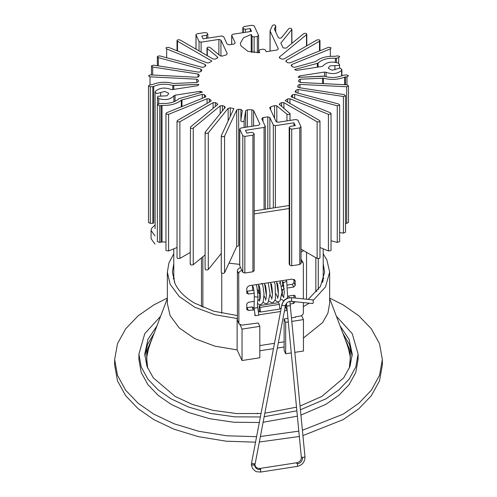 <?xml version="1.0" encoding="UTF-8"?>
<svg xmlns="http://www.w3.org/2000/svg" width="497" height="497" viewBox="0 0 497 497"><rect width="100%" height="100%" fill="white"/><g stroke="black" fill="none" stroke-linecap="round" stroke-linejoin="round"><path stroke-width="0.75" d="M287.651 296.187L293.646 295.261L295.261 296.374L295.261 298.045M295.261 301.747L293.646 303.456L290.236 303.984M293.963 297.914L293.963 295.237M258.359 311.923L260.26 311.631M279.811 308.606L281.172 308.395M285.036 307.798L285.881 307.668L287.179 310.47L284.446 310.892M280.581 311.489L258.813 314.856M255.172 315.421L254.855 315.471L254.855 313.365M254.321 309.892L248.394 310.457L246.779 309.339L246.779 303.878L248.394 302.263L253.986 301.393M257.757 300.809L259.707 299.144L259.707 293.677L257.856 292.596M257.539 289.807L258.31 290.428L259.707 293.677M246.779 291.285L253.886 290.211M254.209 293.162L248.394 294.062L246.779 292.944L246.779 288.85C246.984 287.167 248.059 286.092 250.01 285.613L292.031 279.115L295.063 280.438L295.261 285.446L293.646 287.061L287.862 287.956M246.872 293.404L246.779 292.944M287.533 285.011L292.348 284.265L293.963 282.65L293.963 279.357M284.222 288.521L282.65 285.763L283.899 285.57M281.929 289.304L282.333 290.18L283.949 288.564M282.476 280.594L282.65 285.763L281.613 286.241M282.333 290.18L282.333 295.647L281.967 294.858M283.949 296.759L282.333 295.647L282.433 296.1L281.954 295.069M254.166 213.934L289.229 208.51M289.173 205.516L254.166 210.933M238.697 273.704C238.902 272.027 239.976 270.946 241.927 270.474L240.629 267.672C238.678 268.15 237.603 269.225 237.398 270.908L237.398 320.155L238.889 323.839L238.697 273.704L237.398 270.908M240.126 324.963L242.045 329.101L259.819 326.349L258.26 322.994L241.846 325.131L238.889 323.839M284.122 341.818L278.345 342.713M274.487 343.309L259.819 345.577M303.344 302.586L303.344 312.886C303.139 314.564 302.058 315.645 300.107 316.117L295.261 316.869L295.224 317.272M301.033 261.441L303.145 262.795L303.344 263.702L303.344 298.883M303.145 262.795L301.033 259.08M295.162 295.92L294.883 295.553M285.881 304.282L285.881 307.668M253.557 308.022L251.942 306.91L246.779 307.68M246.872 309.793L246.779 309.339M290.397 305.444L287.937 306.14L286.738 305.817L301.325 457.134L303.599 457.377L304.99 456.78C304.928 461.862 302.424 465.055 297.479 466.36L260.633 472.063L256.837 471.721C256.328 472.013 254.911 470.926 252.575 468.447L251.296 464.875L253.569 465.117L254.955 464.546M255.943 315.657L258.869 315.21L257.695 307.606L254.775 308.053M251.563 462.974L252.153 463.471C253.924 464.024 254.924 464.049 255.154 463.539L255.178 463.651M255.178 463.658L285.477 305.493C286.315 302.698 288.173 301.306 291.062 301.312L312.712 303.555L313.247 302.766L313.098 299.896M254.849 464.384L253.569 465.117L251.42 464.676M255.154 463.539C254.334 464.055 253.147 463.9 251.588 463.08M229.005 263.186L239.703 264.379M301.033 252.215L303.642 250.65M318.254 258.72L318.254 289.708M322.485 282.464L323.205 276.469L323.205 248.829M173.795 248.829L173.795 276.469L174.515 282.464M201.465 306.661L201.465 257.918M306.543 299.219L306.543 252.327M221.749 273.176L221.749 313.247M316.856 291.447L315.831 291.105L315.831 257.695M202.863 256.763L202.863 307.276M154.996 235.92L151.076 230.453L151.076 238.647L154.996 244.114M151.076 230.453L151.529 228.452L155.101 224.924M173.795 253.805L168.955 262.82L167.352 272.101L170.117 284.222L179.212 296.485L194.694 307.171L214.934 314.756L237.119 318.484L237.398 319.086M295.261 316.869L295.435 317.241L291.59 317.838M287.949 318.397L284.122 318.993L285.682 322.348L288.291 321.944M291.938 321.385L303.456 319.602L301.592 315.583M303.344 306.63L309.202 303.195M313.358 300.256L325.473 286.943L329.648 272.095L326.883 259.974L323.205 253.805M323.205 263.64L324.628 272.095L320.441 286.477L308.183 299.387M237.398 315.583L213.704 311.19L194.669 303.176C185.114 297.604 178.541 291.037 174.963 283.476L172.372 272.095L173.795 263.64M173.807 277.264L173.298 278.929M167.352 272.095L167.352 303.518L170.117 315.645L179.212 327.908L194.694 338.594L214.934 346.173L237.119 349.907L237.119 318.484M167.352 298.548L148.945 346.9L146.621 357.678L147.659 368.128M303.456 337.991L322.683 322.51L327.908 313.166L329.648 303.518L329.648 272.095M323.702 278.929L323.193 277.264M349.341 368.128L350.354 357.244L348.055 346.9L329.648 298.548M242.045 329.101L242.045 360.524L237.119 349.907M259.819 326.349L259.819 357.772L242.045 360.524M284.122 347.012L277.32 348.068M273.456 348.664L259.819 350.77M260.024 311.669L260.024 311.122L260.453 312.054L279.848 309.053L279.42 304.369L260.024 307.37L260.453 312.054M284.122 318.993L284.122 350.416L285.682 353.771L285.682 322.348M303.456 319.602L303.456 351.025L294.92 352.342M291.273 352.907L285.682 353.771M257.266 413.746L257.253 413.181M259.185 311.799L259.223 305.643L278.618 302.642L279.42 304.369M259.223 305.643L260.024 307.37M323 279.693L323.112 280.824M322.907 280.333L322.982 281.196M382.274 362.263L382.355 364.997L379.515 380.832L371.346 395.693L358.791 408.789L343.147 419.642L302.946 435.596M299.331 436.49L259.322 442.026M255.545 442.168L226.222 441.199L198.465 436.677L173.987 429.197L153.853 419.642L138.209 408.789L125.654 395.693L117.485 380.832L114.645 364.997L114.645 359.53L117.485 343.694L125.654 328.84L138.209 315.744L153.853 304.885L167.352 298.076M329.648 298.076L343.147 304.885L358.791 315.744L371.346 328.84L379.515 343.694L382.355 359.53L379.515 375.365L371.346 390.226L358.791 403.322L343.147 414.175L302.431 430.265M298.821 431.141L260.378 436.509M256.601 436.67L226.999 435.807L198.937 431.321L174.186 423.811L153.853 414.175L138.209 403.322L125.654 390.226L117.485 375.365L114.645 359.53M357.989 356.803L358.095 359.53L355.771 372.495L349.08 384.666L338.805 395.382L325.995 404.272L300.971 415.082M297.374 416.163L263.112 422.239M259.316 422.5L233.994 422.251L209.815 418.735L188.462 412.467L171.005 404.272L158.195 395.382L147.92 384.666L141.229 372.495L138.905 359.53L138.905 354.069L144.764 333.655L160.599 316.278M336.401 316.278L352.236 333.655L358.095 354.069L355.771 367.034L349.08 379.199L338.805 389.921L325.995 398.811L300.455 409.776M296.864 410.845L264.174 416.691M260.372 416.971L234.789 416.846L210.293 413.374L188.667 407.08L171.005 398.811L158.195 389.921L147.92 379.199L141.229 367.034L138.905 354.069M340.072 325.926L349.056 339.345L352.236 354.069L350.037 366.339L343.707 377.857L321.851 396.42L300.095 406.024M296.504 407.161L264.839 413.212M261.031 413.523L236.491 413.56L212.933 410.329L192.115 404.341L175.149 396.42L153.293 377.857L146.963 366.339L144.764 354.069L147.944 339.345L156.928 325.926M352.174 356.119L349.428 344.315L342.887 333.313M350.074 366.221L350.31 354.193L346.378 342.489M150.622 342.489L146.69 354.193L146.926 366.221M344.34 337.14L350.279 351.031L350.062 366.27M154.113 333.313L147.572 344.315L144.826 356.119M146.938 366.27L146.721 351.031L152.66 337.14M258.595 35.504L254.209 25.95L252.159 25.266L244.077 26.515L242.89 27.695L243.325 28.633L243.325 32.634M270.095 51.092L270.095 31.069L278.332 48.818L277.146 50.004L266.156 51.7L265.292 49.837L263.242 49.153L260.012 49.65L258.825 50.837L259.683 52.67L247.972 51.353L240.902 45.805L240.343 43.357L243.462 37.803L251.221 34.442L252.072 36.281L252.072 52.434M298.119 87.348L298.119 85.217L299.921 84.403L346.695 86.764L348.509 85.888L346.987 84.838L300.207 82.477L298.685 81.496L298.685 80.179L300.207 79.191L323.441 78.166L323.441 83.651M346.695 86.764L346.695 223.383L345.527 223.321M298.119 85.217L297.722 86.894M296.044 92.566L296.044 90.125L298.063 89.503L343.421 96.517L345.471 95.834L344.291 94.654L298.933 87.64L297.691 86.702M343.421 96.517L343.421 233.136L345.527 232.229M343.421 233.136L339.644 232.553M296.044 90.125L295.268 92.063M292.528 97.455L292.528 94.753L294.702 94.343L337.264 105.799L339.488 105.333L339.644 104.954L338.674 104.047L296.119 92.591L295.268 91.361L295.156 91.684M337.264 105.799L337.264 242.412L339.644 241.567M337.264 242.412L331.039 240.741M292.528 94.753L291.391 95.89L291.391 96.896M331.039 250.14L331.039 113.527L330.325 112.732L291.857 97.182L291.391 95.89L291.149 96.368M331.039 113.546L330.735 114.08L328.405 114.316L328.405 250.935L330.735 250.699L331.039 250.165M287.676 102.084L287.676 98.953L289.937 98.766L328.405 114.316M328.405 250.935L319.975 247.525M287.676 98.953L285.16 100.63L319.49 120.454L319.975 121.138L319.49 121.821L317.123 121.821L317.123 258.434L319.49 258.434L319.975 257.75L319.975 121.138M281.631 106.47L281.631 102.606L283.917 102.649L317.123 121.821M317.123 258.434L301.033 249.146M281.631 102.606L279.886 103.451L279.886 105.029M290.006 113.658L279.258 104.208M279.556 104.761L279.886 103.451M289.701 113.123C290.024 114.515 289.111 114.882 286.962 114.229L286.962 120.889M274.58 118.367L274.58 105.6L276.817 105.867L286.962 114.229M274.58 105.6L270.629 106.849L270.629 109.856M301.033 126.946L297.945 120.193L295.895 119.51L278.115 122.256L276.071 121.572L269.697 107.712M269.753 107.967L270.629 106.849M300.977 126.723L299.79 127.903L299.79 264.522L300.977 263.335M299.79 264.522L291.714 265.771L291.714 129.158L299.79 127.903M291.714 129.158L289.664 128.475L289.664 265.087L291.714 265.771M289.664 265.087L289.229 264.155L289.229 127.536L289.664 128.475M293.963 125.809L293.963 122.809L295.261 125.604L290.416 126.356L289.173 127.313M275.375 207.653L275.375 125.679L293.963 122.809M275.375 125.679L273.325 125.002L273.325 207.97M265.305 209.212L265.305 126.499L261.782 118.783L262.963 117.603L267.815 116.851L269.865 117.534L273.325 125.002M265.249 126.25L264.062 127.431L264.062 209.399M254.166 134.196L253.675 133.041L251.625 132.357L246.779 133.109L245.475 130.307L264.062 127.431M254.11 133.973L252.923 135.153L252.923 271.772L254.11 270.592M252.923 271.772L244.841 273.021L244.841 136.408L252.923 135.153M244.841 136.408L242.791 135.724L242.791 272.337L244.841 273.021M242.791 272.337L239.765 265.808L239.765 129.189L242.791 135.724M251.861 126.319L251.861 109.75L253.588 110.464L259.906 124.076L258.726 125.256L240.946 128.009L239.703 128.965M251.861 109.75L247.363 109.806L247.363 127.015M244.114 127.518L244.114 120.858L245.655 110.688L247.363 109.806M244.114 120.858C242.816 122.045 241.704 121.989 240.778 120.69L240.778 120.858M240.908 119.852L240.908 109.483L242.325 110.52L240.778 120.69M240.908 109.483L238.666 109.253L238.666 245.872L236.721 246.568L224.563 272.754L224.563 136.141L236.721 109.949L238.666 109.253M221.333 272.257C221.855 273.623 222.929 273.791 224.563 272.754M224.563 136.141C222.929 137.172 221.855 137.01 221.333 135.638L221.277 135.861M221.277 253.445L208.299 269.517L208.299 132.898L228.142 108.327L230.266 107.837L233.901 108.563L221.333 135.638M205.261 268.697C205.36 270.101 206.373 270.368 208.299 269.517M208.299 132.898C206.373 133.755 205.36 133.482 205.261 132.084L205.106 132.457M224.395 108.396L224.395 106.259L225.11 107.514L205.261 132.084M225.265 107.128L225.11 107.514M224.395 106.259L222.42 105.6L222.42 110.837M205.106 254.918L193.246 264.69L193.246 128.077L220.183 105.867L222.42 105.6M190.506 263.584C190.183 264.976 191.096 265.342 193.246 264.69M193.246 128.077C191.096 128.729 190.183 128.356 190.506 126.971L190.202 264.137M217.114 105.029L217.114 103.451L217.444 104.761L190.506 126.971M217.742 104.208L217.444 104.761M217.114 103.451L215.369 102.606L215.369 106.47M190.202 252.476L179.877 258.434L179.877 121.821L213.083 102.649L215.369 102.606M179.877 121.821L177.51 121.821L177.025 121.138L177.025 257.75L177.51 258.434L179.877 258.434M177.025 121.138L177.51 120.454L210.716 101.282L211.206 100.593L209.324 98.953L209.324 102.084M177.025 247.525L168.595 250.935L168.595 114.316L207.063 98.766L209.324 98.953M165.961 250.165L166.265 250.699L168.595 250.935M168.595 114.316L166.265 114.08L165.961 113.546L166.675 112.732L205.143 97.182L205.609 95.89L205.851 96.368M205.609 96.896L205.609 95.89L204.472 94.753L204.472 97.455M181.287 106.824L181.287 100.158L202.298 94.343L204.472 94.753M181.287 100.158C176.565 103.985 170.142 105.712 162.028 105.345L162.028 241.958L165.961 242.014M162.028 241.958L159.736 242.412L159.736 105.799L162.028 105.345M157.356 241.567L159.736 242.412M159.736 105.799L157.356 104.954L158.326 104.047L161.606 103.357C169.042 103.861 174.814 102.307 178.926 98.692L202.322 92.2L202.099 91.883L202.099 92.262M173.9 101.81L173.9 95.803L175.043 95.2L200.117 91.318L202.099 91.883M173.9 95.803C170.421 99.58 165.371 100.512 158.748 98.605L157.487 97.176L158.003 96.25L166.868 95.809L168.645 93.852L168.502 93.212L164.836 91.429L156.779 93.61L155.101 92.026L155.387 91.355C159.469 87.795 164.65 87.143 170.931 89.404L172.447 89.603L197.52 85.72L198.757 84.776M173.757 89.398L173.757 85.583L198.67 84.322L172.782 85.459L172.782 89.547M153.741 86.416L152.815 86.64L152.815 223.252L153.741 223.035L153.741 86.416C159.748 83.831 166.091 83.508 172.782 85.459M152.815 223.252L150.305 223.383L150.305 86.764L152.815 86.64M148.485 222.432L150.305 223.383M150.305 86.764L148.485 85.813L150.013 84.838L150.013 76.83L196.793 79.191L198.315 80.179L198.315 81.496L196.793 82.477L173.559 83.502C166.153 81.551 159.096 81.912 152.386 84.571L150.013 84.838M150.013 76.83L148.491 75.786L150.305 74.904L197.079 77.271L198.881 76.451L199.278 75.159L198.067 74.034L152.709 67.014L151.529 65.834L153.579 65.15L198.937 72.171L200.956 71.543L201.732 70.307L200.881 69.083L158.326 57.627L157.356 56.72L157.512 56.341L159.736 55.875L202.298 67.331L204.472 66.921L205.609 65.778L205.143 64.486L166.675 48.936L165.961 48.122L166.265 47.588L168.595 47.352L207.063 62.902L209.324 62.715L211.84 61.038L177.51 41.22L177.025 40.537L177.51 39.853L179.877 39.853L213.083 59.019L215.369 59.062L217.114 58.217L217.444 56.913L217.742 57.447M201.844 69.984L201.732 70.307M205.851 65.3L205.609 65.778M207.299 55.683L207.299 48.551L217.444 56.913L217.444 58.019M201.105 52.104L201.105 42.164L218.885 39.412L220.929 40.095L227.247 53.707L226.371 54.825L222.42 56.074L220.183 55.801L210.038 47.439C207.889 46.786 206.976 47.159 207.299 48.551L206.994 48.016M201.105 42.164L199.055 41.481L199.055 50.924M196.023 49.172L196.023 34.952L199.055 41.481M207.827 34.355L207.336 33.2L205.286 32.516L197.21 33.765L195.967 34.728M207.771 34.131L206.584 35.318L206.584 38.312M231.751 44.426L231.751 35.424L235.218 42.885L234.037 44.071L229.185 44.817L227.135 44.14L223.675 36.672L221.625 35.989L203.037 38.865L201.739 36.064L206.584 35.318M250.221 31.566L250.221 28.565L251.525 31.361L232.938 34.237L231.695 35.2M245.375 32.317L245.375 29.317L250.221 28.565M245.375 29.317L243.325 28.633M242.89 32.696L242.834 27.472L242.834 32.709M258.539 35.281L257.353 36.461L257.353 52.819M254.122 52.701L254.122 36.964L257.353 36.461M254.122 36.964L252.072 36.281M251.221 52.272L251.221 34.442M258.825 52.75L258.769 50.613L258.769 52.75M270.095 31.069L270.095 30.572L270.095 31.069M275.723 25.807L275.667 26.03C275.145 24.664 274.071 24.496 272.437 25.533L270.095 30.572M291.894 29.211L291.739 29.59C291.64 28.186 290.627 27.919 288.701 28.77L281.451 37.753L279.786 38.306L278.32 37.592L274.425 29.205L275.667 26.03L275.667 31.876M274.425 29.205L274.425 28.708L274.425 29.205M306.798 34.169L306.494 34.703C306.817 33.311 305.903 32.945 303.754 33.597L286.073 48.172L283.085 47.867L280.855 43.059L291.739 29.59L291.739 43.5M319.975 50.762L319.975 40.537L319.49 39.853L317.123 39.853L283.917 59.019L281.631 59.062L279.886 58.217L279.556 56.913L306.494 34.703L306.494 45.985M279.258 57.447L279.556 56.913L279.556 58.019M319.975 40.537L319.49 41.22L319.49 50.961M291.149 65.3L291.391 65.778L291.857 64.486L330.325 48.936L331.039 48.122L330.735 47.588L328.405 47.352L289.937 62.902L287.676 62.715L286.21 61.709L285.794 61.075L286.284 60.386L319.49 41.22M291.391 65.778L292.528 66.921L294.702 67.331L315.713 61.516C320.435 57.683 326.858 55.956 334.972 56.329L337.264 55.875L339.488 56.341L339.644 56.72L338.674 57.627L338.674 63.274M336.388 62.479L336.388 58.242L338.674 57.627M336.388 58.242L335.394 58.317L335.394 62.28M318.074 67.07L318.074 62.976C322.186 59.36 327.958 57.807 335.394 58.317M318.074 62.976L317.334 63.367L317.334 67.188M298.243 76.898L298.33 77.352L299.48 75.948L324.553 72.071L326.069 72.264C332.35 74.531 337.531 73.879 341.613 70.313L341.899 69.642L340.221 68.064L332.164 70.239L328.498 68.462L328.355 67.816L330.132 65.859L338.997 65.418L339.513 64.498L338.252 63.069C331.629 61.162 326.579 62.094 323.1 65.865L321.957 66.474L296.883 70.35L294.901 69.785L294.678 69.468L317.334 63.367M323.243 76.091L298.33 77.352L324.218 76.215C330.909 78.159 337.252 77.843 343.259 75.252L346.695 74.904L348.509 75.786L346.987 76.83L346.987 84.838M344.614 84.72L344.614 77.097L346.987 76.83M344.614 77.097C337.904 79.762 330.847 80.116 323.441 78.166M346.695 223.383L348.515 222.432M257.794 291.932L258.092 292.565M248.394 294.062L247.096 291.267M295.261 281.345L294.497 279.705M295.261 285.446L293.963 282.65M293.646 287.061L292.348 284.265M237.398 320.155L238.697 322.957M247.096 307.655L248.394 310.457M253.24 309.706L251.942 306.91M286.204 303.717L286.601 304.568M292.733 301.486L293.646 303.456M255.228 315.775L254.054 308.165L254.334 296.684L256.713 297.125L257.962 296.628M302.53 457.457C302.499 460.881 300.815 463.024 297.473 463.9C297.063 462.496 296.815 462.365 296.721 463.515M297.467 466.36L297.473 463.9M259.875 469.218C259.968 468.068 260.217 468.193 260.621 469.597L260.621 472.063M260.621 469.597C257.21 469.771 255.166 468.205 254.489 464.894M313.091 299.896L291.441 297.653C286.446 297.604 283.253 299.989 281.861 304.804L282.451 305.307C284.315 305.879 285.309 305.885 285.421 305.332M291.435 297.653L291.584 297.74C286.589 297.746 283.365 300.157 281.917 304.965M291.584 297.74L291.59 300.523L290.913 301.219M299.921 87.789L299.921 84.403M298.063 93.113L298.063 89.503M294.702 98.338L294.702 94.343M289.937 103.395L289.937 98.766M283.917 108.352L283.917 102.649M276.817 122.15L276.817 105.867M269.865 208.504L269.865 117.534M267.815 208.821L267.815 116.851M262.963 121.336L262.963 117.603M253.588 126.052L253.588 110.464M245.655 127.282L245.655 110.688M236.721 246.568L236.721 109.949M230.266 107.837L230.266 116.391M228.142 120.97L228.142 108.327M220.183 113.608L220.183 105.867M213.083 108.352L213.083 102.649M210.79 101.239L210.79 99.965M207.063 103.395L207.063 98.766M202.298 98.338L202.298 94.343M181.983 106.544L181.983 99.81M161.115 242.045L161.115 105.426M200.117 92.796L200.117 91.318M175.043 101.32L175.043 95.2M158.748 98.605L158.748 103.935M160.68 95.53L160.68 92.802M196.793 82.477L196.793 79.191M198.067 77.141L198.067 74.034M152.709 75.028L152.709 67.014M200.881 71.649L200.881 69.083M158.326 65.884L158.326 57.627M205.143 66.238L205.143 64.486M166.675 57.739L166.675 48.936M177.51 50.961L177.51 41.22M220.929 56.142L220.929 40.095M218.885 54.732L218.885 39.412M286.284 61.758L286.284 60.386M330.325 48.936L330.325 56.31M291.857 66.238L291.857 64.486M334.922 65.846L334.922 69.822M341.613 70.313L341.613 75.948M326.069 72.264L326.069 76.743M324.553 76.321L324.553 72.071M299.48 77.29L299.48 75.948M345.471 84.763L345.471 76.905M322.534 83.608L322.534 78.066M300.207 82.477L300.207 79.191M254.215 309.202L253.458 307.568M257.695 307.606C257.017 303.189 257.825 302.996 258.018 296.734L256.831 286.278L256.16 284.663M257.477 303.437L258.664 304.288L260.509 304.543L262.012 303.779L263.174 301.928L264.044 294.1L262.832 285.216L261.813 283.284M277.469 298.399L277.606 298.138C279.097 296.181 278.047 284.067 277.09 282.936L277.077 282.917M283.83 297.299L283.42 297.51L284.327 292.708L283.06 282.004L283.961 282.582L286.011 281.507M271.828 298.585L270.064 294.845M265.827 299.585L264.05 295.796M259.633 300.318L259.415 299.971M254.334 296.684C254.116 291.174 253.681 287.794 253.029 286.545L253.029 286.552M252.395 285.247L252.631 290.41M258.465 284.309L259.279 292.522M259.707 294.218L260.36 296.367M263.124 302.058L264.46 303.232L266.342 303.617L267.989 302.847L270.07 293.572L268.212 282.799M264.522 283.371L266.38 295.417M269.15 301.089L271.207 302.592L273.474 302.275L275.481 299.107L275.127 284.439L274.195 281.874M270.542 282.439L272.375 294.472M275.145 300.12L276.643 301.418L278.208 301.76L279.985 300.946L282.041 292.093L280.153 280.954M276.518 281.513L278.357 293.541M281.116 299.175L283.787 300.803M287.049 298.362L287.57 296.591L286.744 281.37L286.123 280.028M276.065 293.907L277.811 297.604M279.128 283.42L280.047 282.451M271.71 284.315L271.101 283.812C271.697 284.272 273.089 293.802 272.008 297.914L271.635 299.244M265.112 284.731C265.137 284.035 266.957 290.615 266.181 297.902L265.491 300.294M259.092 285.651L259.086 285.645C259.968 287.62 260.36 291.714 260.26 297.927L259.471 301.263M286.44 303.381L286.738 305.81M288.745 296.019L289.136 297.728M289.844 301.344L304.99 456.78M301.325 457.134C301.362 460.141 299.896 462.005 296.914 462.726L260.068 468.422C256.843 468.422 255.141 467.124 254.961 464.521M281.861 304.804L251.563 462.968M255.017 463.813L254.545 464.099L254.868 464.391M251.6 463.105L251.358 464.732M382.355 364.997L382.355 359.53M358.095 359.53L358.095 354.069M345.527 232.205L345.527 95.586M339.644 241.536L339.644 104.923M290.006 120.417L290.006 113.676M301.033 263.59L301.033 126.971M289.173 263.907L289.173 127.288M254.166 270.84L254.166 134.221M239.703 265.56L239.703 128.94M221.277 272.505L221.277 135.886M205.106 269.107L205.106 132.488M165.961 250.14L165.961 113.527M157.356 241.536L157.356 104.923M157.487 104.556L157.487 97.213M155.101 228.695L155.101 92.082M148.485 222.42L148.485 85.801M198.303 81.638L198.303 80.837M151.473 74.966L151.473 66.082M157.356 65.734L157.356 56.751M177.025 50.762L177.025 40.537M206.994 55.509L206.994 47.992M195.967 49.141L195.967 34.697M207.827 38.126L207.827 34.38M231.695 44.432L231.695 35.169M258.595 52.763L258.595 35.529M270.039 51.104L270.039 30.82M275.723 32.001L275.723 25.782M291.894 43.369L291.894 29.18M306.798 45.811L306.798 34.15M339.513 67.927L339.513 64.461M341.899 75.842L341.899 69.592M298.697 81.638L298.697 80.837M348.515 222.42L348.515 85.801"/></g></svg>
